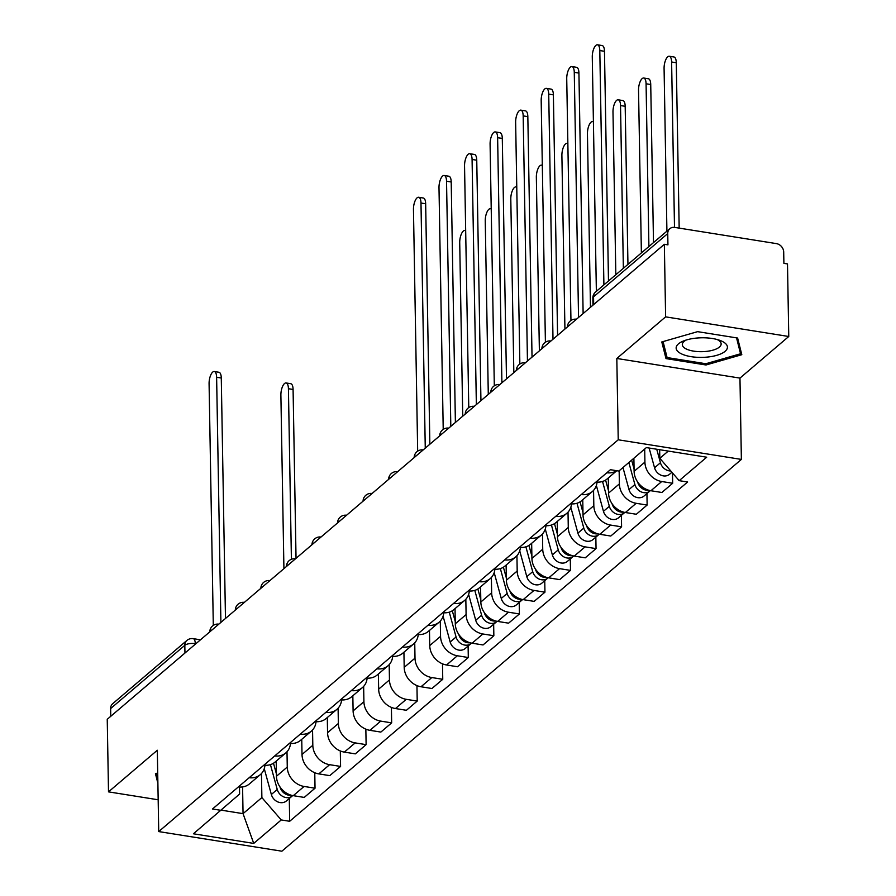 <?xml version="1.0" encoding="UTF-8"?>
<svg xmlns="http://www.w3.org/2000/svg" width="896" height="896" viewBox="0 0 896 896"><rect width="100%" height="100%" fill="white"/><g stroke="black" fill="none" stroke-linecap="round" stroke-linejoin="round"><path stroke-width="1.34" d="M788.76 336.493L665.616 316.859L664.35 244.294L107.24 719.298L108.506 791.862L157.315 750.254L158.726 831.578L281.87 851.2L741.373 459.413L739.962 378.101L788.76 336.493L787.494 263.928L783.899 263.346L783.698 252.045A7.896 6.619 49.5 0 0 776.395 243.611L674.789 227.416A7.896 6.619 49.5 0 0 669.805 228.704A7.896 6.619 49.5 0 0 667.744 233.565L593.555 296.811A7.896 3.013 179 0 0 592.85 298.099L592.973 305.155M665.616 316.859L616.818 358.467L618.229 439.79L158.726 831.578M664.35 244.294L667.934 244.866L667.744 233.565M108.506 791.862L158.178 799.781M110.768 716.285L110.634 708.557A7.896 6.619 -130.5 0 1 112.694 703.696L186.883 640.45A7.896 6.619 49.5 0 0 184.822 645.31L110.634 708.557M276.203 761.107L276.461 776.261A18.155 15.221 49.5 0 0 293.272 795.67L304.226 797.418L315.034 788.2L304.08 786.453A18.155 15.221 -130.5 0 1 287.269 767.054L287 751.755M238.381 786.923A18.155 15.221 49.5 0 0 249.469 783.899L260.277 774.682A18.155 15.221 -130.5 0 1 249.189 777.706M314.765 772.733L315.034 788.2M264.958 765.24A18.155 15.221 -130.5 0 1 260.277 774.682M301.75 739.323L302.008 754.488A18.155 15.221 49.5 0 0 318.819 773.886L329.773 775.634L340.581 766.427L329.627 764.68A18.155 15.221 -130.5 0 1 312.816 745.27L312.547 729.971M263.917 765.139A18.155 15.221 49.5 0 0 275.016 762.115L285.824 752.909A18.155 15.221 -130.5 0 1 274.725 755.922M340.301 750.949L340.581 766.427M290.494 743.467A18.155 15.221 -130.5 0 1 285.824 752.909M327.298 717.55L327.555 732.704A18.155 15.221 49.5 0 0 344.366 752.114L355.309 753.861L366.117 744.643L355.174 742.896A18.155 15.221 -130.5 0 1 338.363 723.486L338.094 708.198M289.464 743.355A18.155 15.221 49.5 0 0 300.563 740.342L311.371 731.125A18.155 15.221 -130.5 0 1 300.272 734.138M365.848 729.176L366.117 744.643M316.042 721.683A18.155 15.221 -130.5 0 1 311.371 731.125M352.834 695.766L353.102 710.92A18.155 15.221 49.5 0 0 369.914 730.33L380.856 732.077L391.664 722.859L380.722 721.112A18.155 15.221 -130.5 0 1 363.91 701.702L363.642 686.414M315.011 721.571A18.155 15.221 49.5 0 0 326.11 718.558L336.918 709.341A18.155 15.221 -130.5 0 1 325.819 712.365M391.395 707.392L391.664 722.859M341.589 699.899A18.155 15.221 -130.5 0 1 336.918 709.341M378.381 673.982L378.65 689.136A18.155 15.221 49.5 0 0 395.461 708.546L406.403 710.293L417.211 701.075L406.269 699.328A18.155 15.221 -130.5 0 1 389.458 679.93L389.189 664.63M340.558 699.798A18.155 15.221 49.5 0 0 351.658 696.774L362.466 687.557A18.155 15.221 -130.5 0 1 351.366 690.581M416.942 685.608L417.211 701.075M367.136 678.115A18.155 15.221 -130.5 0 1 362.466 687.557M403.928 652.198L404.197 667.363A18.155 15.221 49.5 0 0 421.008 686.762L431.95 688.509L442.758 679.302L431.816 677.555A18.155 15.221 -130.5 0 1 415.005 658.146L414.736 642.846M366.106 678.014A18.155 15.221 49.5 0 0 377.205 674.99L388.013 665.784A18.155 15.221 -130.5 0 1 376.914 668.797M442.49 663.824L442.758 679.302M392.683 656.342A18.155 15.221 -130.5 0 1 388.013 665.784M429.475 630.426L429.744 645.579A18.155 15.221 49.5 0 0 446.544 664.989L457.498 666.736L468.306 657.518L457.352 655.771A18.155 15.221 -130.5 0 1 440.552 636.362L440.283 621.074M391.653 656.23A18.155 15.221 49.5 0 0 402.752 653.218L413.56 644A18.155 15.221 -130.5 0 1 402.461 647.013M468.104 646.027L468.306 657.518M418.23 634.558A18.155 15.221 -130.5 0 1 413.56 644M455.022 608.642L455.291 623.795A18.155 15.221 49.5 0 0 472.091 643.205L483.045 644.952L493.853 635.734L482.899 633.987A18.155 15.221 -130.5 0 1 466.099 614.578L465.83 599.29M417.2 634.446A18.155 15.221 49.5 0 0 428.288 631.434L439.096 622.216A18.155 15.221 -130.5 0 1 428.008 625.24M493.651 624.254L493.853 635.734M443.778 612.774A18.155 15.221 -130.5 0 1 439.096 622.216M480.57 586.858L480.838 602.011A18.155 15.221 49.5 0 0 497.638 621.421L508.592 623.168L519.4 613.95L508.446 612.203A18.155 15.221 -130.5 0 1 491.646 592.805L491.378 577.506M442.747 612.674A18.155 15.221 49.5 0 0 453.835 609.65L464.643 600.432A18.155 15.221 -130.5 0 1 453.555 603.456M519.198 602.47L519.4 613.95M469.325 590.99A18.155 15.221 -130.5 0 1 464.643 600.432M506.117 565.074L506.386 580.238A18.155 15.221 49.5 0 0 523.186 599.637L534.139 601.384L544.947 592.178L533.994 590.43A18.155 15.221 -130.5 0 1 517.194 571.021L516.925 555.722M468.294 590.89A18.155 15.221 49.5 0 0 479.382 587.866L490.19 578.659A18.155 15.221 -130.5 0 1 479.102 581.672M544.746 580.686L544.947 592.178M494.872 569.218A18.155 15.221 -130.5 0 1 490.19 578.659M531.664 543.301L531.922 558.454A18.155 15.221 49.5 0 0 548.733 577.864L559.686 579.611L570.494 570.394L559.541 568.646A18.155 15.221 -130.5 0 1 542.73 549.237L542.472 533.949M493.842 569.106A18.155 15.221 49.5 0 0 504.93 566.093L515.738 556.875A18.155 15.221 -130.5 0 1 504.65 559.888M570.293 558.902L570.494 570.394M520.419 547.434A18.155 15.221 -130.5 0 1 515.738 556.875M557.211 521.517L557.469 536.67A18.155 15.221 49.5 0 0 574.28 556.08L585.234 557.827L596.042 548.61L585.088 546.862A18.155 15.221 -130.5 0 1 568.277 527.453L568.019 512.165M519.389 547.322A18.155 15.221 49.5 0 0 530.477 544.309L541.285 535.091A18.155 15.221 -130.5 0 1 530.197 538.115M595.84 537.13L596.042 548.61M545.966 525.65A18.155 15.221 -130.5 0 1 541.285 535.091M582.758 499.733L583.016 514.886A18.155 15.221 49.5 0 0 599.827 534.296L610.781 536.043L621.589 526.826L610.635 525.078A18.155 15.221 -130.5 0 1 593.824 505.68L593.555 490.381M544.925 525.549A18.155 15.221 49.5 0 0 556.024 522.525L566.832 513.307A18.155 15.221 -130.5 0 1 555.733 516.331M621.387 515.346L621.589 526.826M571.514 503.866A18.155 15.221 -130.5 0 1 566.832 513.307M608.306 477.949L608.563 493.114A18.155 15.221 49.5 0 0 625.374 512.512L636.328 514.259L647.136 505.053L636.182 503.306A18.155 15.221 -130.5 0 1 619.371 483.896L619.147 470.803M570.472 503.765A18.155 15.221 49.5 0 0 581.571 500.741L592.379 491.534A18.155 15.221 -130.5 0 1 581.28 494.547M646.934 493.562L647.136 505.053M597.05 482.093A18.155 15.221 -130.5 0 1 592.379 491.534M633.886 458.237L634.11 471.33A18.155 15.221 49.5 0 0 650.922 490.739L661.864 492.486L672.672 483.269L661.73 481.522A18.155 15.221 -130.5 0 1 644.918 462.112L644.694 449.019M596.019 481.981A18.155 15.221 49.5 0 0 607.118 478.968L616.784 470.714M672.493 472.954L672.672 483.269M616.661 470.691A18.155 15.221 -130.5 0 1 606.827 472.763M242.581 786.934L243.051 813.646L261.878 797.586L261.464 773.539M239.501 787.035L239.624 794.035L193.424 833.784L253.736 843.405L243.051 813.646L221.144 810.152M261.878 797.586L281.243 819.941L289.677 821.285L687.613 482.003L679.179 480.659L706.686 457.206L646.374 447.586L618.856 471.05L610.422 469.706L212.498 808.987L220.931 810.331M281.243 819.941L253.736 843.405M741.373 459.413L618.229 439.79M157.707 773.013L155.456 773.662L157.886 783.283M739.962 378.101L616.818 358.467M697.603 331.654L661.797 341.947L665.997 358.602L706.003 364.986L741.81 354.693L737.61 338.038L697.603 331.654M659.658 449.702L659.814 458.304L668.282 451.08M289.285 798.504L289.677 821.285M679.179 480.659L659.814 458.304M705.981 363.698L706.003 364.986M665.896 352.789L665.997 358.602M220.898 622.395L216.619 377.272A9.072 3.528 -80.9 0 0 214.278 371.515L218.949 372.266A9.072 3.528 99.1 0 1 221.278 378.011L225.478 618.486M214.278 371.515A9.072 3.528 -80.9 0 0 209.082 383.69L213.304 625.397M270.435 764.635L277.245 789.466A9.867 8.266 49.5 0 0 292.264 795.962A9.867 8.266 49.5 0 0 292.69 795.57M264.264 768.656L271.354 794.494A9.867 8.266 49.5 0 0 286.373 800.979L292.264 795.962M291.402 559.294L288.422 388.718A9.072 3.528 -80.9 0 0 286.082 382.962A9.072 3.528 -80.9 0 0 280.885 395.136L283.92 568.658M273.493 763.235L276.427 773.942M279.989 786.912L280.034 787.091A9.867 8.266 49.5 0 0 291.278 795.234M286.082 382.962L290.752 383.701A9.072 3.528 99.1 0 1 293.082 389.458L296.038 558.331M157.786 777.47L156.733 773.293M704.245 357.314A25.648 9.8 179 0 0 726.006 350.448A25.648 9.8 179 0 0 719.578 340.267A25.648 9.8 179 0 0 699.339 337.87A25.648 9.8 179 0 0 683.76 340.883A25.648 9.8 179 0 0 678.563 352.083A25.648 9.8 179 0 0 704.245 357.314M686.213 340.032A19.421 7.414 179 0 0 682.315 344.602A19.421 7.414 179 0 0 703.584 351.624A19.421 7.414 179 0 0 721.146 343.93A19.421 7.414 179 0 0 717.091 339.494M736.546 337.859L740.555 353.763L705.858 363.731L667.094 357.56L663.074 341.578M740.477 349.406L740.555 353.763M425.264 448.146L420.986 203.022A9.072 3.528 -80.9 0 0 418.645 197.266L423.315 198.016A9.072 3.528 99.1 0 1 425.656 203.762L429.856 444.237M418.645 197.266A9.072 3.528 -80.9 0 0 413.459 209.44L417.67 451.147M450.811 426.362L446.533 181.238A9.072 3.528 -80.9 0 0 444.192 175.482L448.862 176.232A9.072 3.528 99.1 0 1 451.203 181.989L455.392 422.453M444.192 175.482A9.072 3.528 -80.9 0 0 438.995 187.667L443.218 429.363M476.358 404.578L472.08 159.454A9.072 3.528 -80.9 0 0 469.739 153.709L474.41 154.448A9.072 3.528 99.1 0 1 476.75 160.205L480.939 400.669M469.739 153.709A9.072 3.528 -80.9 0 0 464.542 165.883L468.765 407.579M501.906 382.794L497.627 137.682A9.072 3.528 -80.9 0 0 495.286 131.925L499.957 132.664A9.072 3.528 99.1 0 1 502.298 138.421L506.486 378.885M495.286 131.925A9.072 3.528 -80.9 0 0 490.09 144.099L494.312 385.806M527.453 361.021L523.174 115.898A9.072 3.528 -80.9 0 0 520.834 110.141L525.504 110.891A9.072 3.528 99.1 0 1 527.834 116.637L532.034 357.112M520.834 110.141A9.072 3.528 -80.9 0 0 515.637 122.315L519.859 364.022M449.266 612.17L456.075 637A9.867 8.266 49.5 0 0 471.094 643.485A9.867 8.266 49.5 0 0 471.509 643.104M443.094 616.179L450.173 642.029A9.867 8.266 49.5 0 0 465.192 648.514L471.094 643.485M465.685 230.877A9.072 3.528 -80.9 0 0 464.901 230.496A9.072 3.528 -80.9 0 0 459.715 242.67L462.739 416.192M452.312 610.77L455.246 621.466M458.808 634.446L458.853 634.626A9.867 8.266 49.5 0 0 470.098 642.768M474.802 590.386L481.622 615.216A9.867 8.266 49.5 0 0 496.642 621.712A9.867 8.266 49.5 0 0 497.056 621.32M468.63 594.406L475.72 620.245A9.867 8.266 49.5 0 0 490.739 626.73L496.642 621.712M491.232 209.093A9.072 3.528 -80.9 0 0 490.448 208.712A9.072 3.528 -80.9 0 0 485.251 220.886L488.286 394.408M477.859 588.986L480.794 599.693M484.355 612.662L484.4 612.842A9.867 8.266 49.5 0 0 495.645 620.984M500.349 568.602L507.17 593.432A9.867 8.266 49.5 0 0 522.178 599.928A9.867 8.266 49.5 0 0 522.603 599.536M494.178 572.622L501.267 598.461A9.867 8.266 49.5 0 0 516.286 604.957L522.178 599.928M516.768 187.309A9.072 3.528 -80.9 0 0 515.995 186.928A9.072 3.528 -80.9 0 0 510.798 199.102L513.834 372.624M503.406 567.202L506.341 577.909M509.902 590.89L509.947 591.069A9.867 8.266 49.5 0 0 521.192 599.2M525.896 546.818L532.706 571.659A9.867 8.266 49.5 0 0 547.725 578.144A9.867 8.266 49.5 0 0 548.15 577.752M519.725 550.838L526.814 576.688A9.867 8.266 49.5 0 0 541.834 583.173L547.725 578.144M542.315 165.525A9.072 3.528 -80.9 0 0 541.542 165.155A9.072 3.528 -80.9 0 0 536.346 177.33L539.381 350.851M528.954 545.429L531.888 556.125M535.45 569.106L535.494 569.285A9.867 8.266 49.5 0 0 546.739 577.416M551.443 525.045L558.253 549.875A9.867 8.266 49.5 0 0 573.272 556.36A9.867 8.266 49.5 0 0 573.698 555.979M545.272 529.054L552.362 554.904A9.867 8.266 49.5 0 0 567.381 561.389L573.272 556.36M567.862 143.752A9.072 3.528 -80.9 0 0 567.09 143.371A9.072 3.528 -80.9 0 0 561.893 155.546L564.928 329.067M554.501 523.645L557.435 534.341M560.997 547.322L561.042 547.501A9.867 8.266 49.5 0 0 572.286 555.643M576.99 503.261L583.8 528.091A9.867 8.266 49.5 0 0 598.819 534.587A9.867 8.266 49.5 0 0 599.245 534.195M570.819 507.282L577.909 533.12A9.867 8.266 49.5 0 0 592.928 539.605L598.819 534.587M593.41 121.968A9.072 3.528 -80.9 0 0 592.637 121.587A9.072 3.528 -80.9 0 0 587.44 133.762L590.475 307.283M580.048 501.861L582.982 512.568M586.533 525.538L586.589 525.717A9.867 8.266 49.5 0 0 597.834 533.859M553 339.237L548.722 94.114A9.072 3.528 -80.9 0 0 546.381 88.357L551.051 89.107A9.072 3.528 99.1 0 1 553.381 94.864L557.581 335.328M546.381 88.357A9.072 3.528 -80.9 0 0 541.184 100.542L545.406 342.238M602.538 481.477L609.347 506.307A9.867 8.266 49.5 0 0 624.366 512.803A9.867 8.266 49.5 0 0 624.781 512.411M596.366 485.498L603.456 511.336A9.867 8.266 49.5 0 0 618.475 517.832L624.366 512.803M623.358 268.296L620.525 105.56A9.072 3.528 -80.9 0 0 618.184 99.803A9.072 3.528 -80.9 0 0 612.987 111.978L615.832 274.725M605.595 480.077L608.53 490.784M612.08 503.765L612.136 503.944A9.867 8.266 49.5 0 0 623.381 512.075M618.184 99.803L622.854 100.554A9.072 3.528 99.1 0 1 625.184 106.299L627.95 264.387M578.547 317.453L574.269 72.33A9.072 3.528 -80.9 0 0 571.928 66.584L576.598 67.323A9.072 3.528 99.1 0 1 578.928 73.08L583.128 313.544M571.928 66.584A9.072 3.528 -80.9 0 0 566.731 78.758L570.954 320.454M628.858 462.526L634.894 484.534A9.867 8.266 49.5 0 0 649.914 491.019A9.867 8.266 49.5 0 0 650.328 490.627M622.966 467.544L629.003 489.563A9.867 8.266 49.5 0 0 644.022 496.048L649.914 491.019M648.906 246.512L646.072 83.776A9.072 3.528 -80.9 0 0 643.731 78.03A9.072 3.528 -80.9 0 0 638.534 90.205L641.379 252.941M631.646 460.152L634.066 469M637.627 481.981L637.683 482.16A9.867 8.266 49.5 0 0 648.928 490.291M643.731 78.03L648.39 78.77A9.072 3.528 99.1 0 1 650.731 84.526L653.498 242.603M603.904 284.894L599.805 50.557A9.072 3.528 -80.9 0 0 597.475 44.8L602.134 45.539A9.072 3.528 99.1 0 1 604.475 51.296L608.485 280.974M597.475 44.8A9.072 3.528 -80.9 0 0 592.278 56.974L596.366 291.312M656.734 449.243L660.442 462.75A9.867 8.266 49.5 0 0 670.768 470.96M649.13 448.034L654.55 467.779A9.867 8.266 49.5 0 0 669.57 474.264L671.91 472.27M674.498 227.371L671.608 61.992A9.072 3.528 -80.9 0 0 669.278 56.246A9.072 3.528 -80.9 0 0 664.082 68.421L666.915 231.157M669.278 56.246L673.938 56.986A9.072 3.528 99.1 0 1 676.278 62.742L679.168 228.11M569.688 325.002A7.896 3.013 179 0 0 568.142 325.886A7.896 3.013 179 0 0 567.448 326.906A7.896 7.896 0 0 1 576.464 319.222M544.141 346.786A7.896 3.013 179 0 0 542.595 347.67A7.896 3.013 179 0 0 541.901 348.69M518.605 368.558A7.896 3.013 179 0 0 517.048 369.454A7.896 3.013 179 0 0 516.365 370.474M493.058 390.342A7.896 3.013 179 0 0 491.501 391.227A7.896 3.013 179 0 0 490.818 392.258M467.51 412.126A7.896 3.013 179 0 0 465.954 413.011A7.896 3.013 179 0 0 465.27 414.03M441.963 433.91A7.896 3.013 179 0 0 440.406 434.795A7.896 3.013 179 0 0 439.723 435.814M416.416 455.683A7.896 3.013 179 0 0 414.859 456.579A7.896 3.013 179 0 0 414.176 457.598M390.869 477.467A7.896 3.013 179 0 0 389.312 478.352A7.896 3.013 179 0 0 388.629 479.382M365.322 499.251A7.896 3.013 179 0 0 363.765 500.136A7.896 3.013 179 0 0 363.082 501.155M339.774 521.035A7.896 3.013 179 0 0 338.229 521.92A7.896 3.013 179 0 0 337.534 522.939M314.227 542.808A7.896 3.013 179 0 0 312.682 543.704A7.896 3.013 179 0 0 311.987 544.723M288.68 564.592A7.896 3.013 179 0 0 287.134 565.477A7.896 3.013 179 0 0 286.44 566.507M263.133 586.376A7.896 3.013 179 0 0 261.587 587.261A7.896 3.013 179 0 0 260.893 588.28M237.586 608.16A7.896 3.013 179 0 0 236.04 609.045A7.896 3.013 179 0 0 235.357 610.064M212.05 629.933A7.896 3.013 179 0 0 210.493 630.829A7.896 3.013 179 0 0 209.81 631.848M195.843 643.754L195.272 643.664A7.896 3.013 179 0 0 184.822 645.31L184.957 653.038M195.283 644.224L195.272 643.664A7.896 3.069 99.1 0 0 193.245 638.658A7.896 7.896 0 0 0 186.883 640.45M644.918 462.112L634.11 471.33M619.371 483.896L608.563 493.114M593.824 505.68L583.016 514.886M568.277 527.453L557.469 536.67M542.73 549.237L531.922 558.454M517.194 571.021L506.386 580.238M491.646 592.805L480.838 602.011M466.099 614.578L455.291 623.795M440.552 636.362L429.744 645.579M415.005 658.146L404.197 667.363M389.458 679.93L378.65 689.136M363.91 701.702L353.102 710.92M338.363 723.486L327.555 732.704M312.816 745.27L302.008 754.488M287.269 767.054L276.461 776.261M636.182 503.306L625.374 512.512M610.635 525.078L599.827 534.296M585.088 546.862L574.28 556.08M559.541 568.646L548.733 577.864M533.994 590.43L523.186 599.637M508.446 612.203L497.638 621.421M482.899 633.987L472.091 643.205M457.352 655.771L446.544 664.989M431.816 677.555L421.008 686.762M406.269 699.328L395.461 708.546M380.722 721.112L369.914 730.33M355.174 742.896L344.366 752.114M329.627 764.68L318.819 773.886M304.08 786.453L293.272 795.67M661.73 481.522L650.922 490.739M593.69 304.539L593.555 296.811A7.896 6.619 49.5 0 1 595.616 291.95A7.896 7.896 0 0 0 592.85 298.099M216.619 377.272L221.278 378.011M277.245 789.466L271.354 794.494M293.082 389.458L288.422 388.718M420.986 203.022L425.656 203.762M446.533 181.238L451.203 181.989M472.08 159.454L476.75 160.205M497.627 137.682L502.298 138.421M523.174 115.898L527.834 116.637M456.075 637L450.173 642.029M481.622 615.216L475.72 620.245M507.17 593.432L501.267 598.461M532.706 571.659L526.814 576.688M558.253 549.875L552.362 554.904M583.8 528.091L577.909 533.12M548.722 94.114L553.381 94.864M609.347 506.307L603.456 511.336M625.184 106.299L620.525 105.56M574.269 72.33L578.928 73.08M634.894 484.534L629.003 489.563M650.731 84.526L646.072 83.776M599.805 50.557L604.475 51.296M660.442 462.75L654.55 467.779M676.278 62.742L671.608 61.992M218.826 624.165A7.896 7.896 0 0 0 209.776 631.87M244.373 602.381A7.896 7.896 0 0 0 235.323 610.086M269.92 580.597A7.896 7.896 0 0 0 260.87 588.302M295.456 558.813A7.896 7.896 0 0 0 286.418 566.53M321.003 537.04A7.896 7.896 0 0 0 311.965 544.746M346.55 515.256A7.896 7.896 0 0 0 337.512 522.962M372.098 493.472A7.896 7.896 0 0 0 363.059 501.178M397.645 471.688A7.896 7.896 0 0 0 388.606 479.405M423.192 449.915A7.896 7.896 0 0 0 414.154 457.621M448.739 428.131A7.896 7.896 0 0 0 439.701 435.837M474.286 406.347A7.896 7.896 0 0 0 465.248 414.053M499.834 384.563A7.896 7.896 0 0 0 490.784 392.28M525.381 362.79A7.896 7.896 0 0 0 516.331 370.496M550.928 341.006A7.896 7.896 0 0 0 541.878 348.712M595.616 291.95L669.805 228.704M193.245 638.658L200.469 639.811M465.674 230.619L464.901 230.496M491.221 208.835L490.448 208.712M516.768 187.051L515.995 186.928M542.315 165.278L541.542 165.155M567.862 143.494L567.09 143.371M593.41 121.71L592.637 121.587"/></g></svg>
